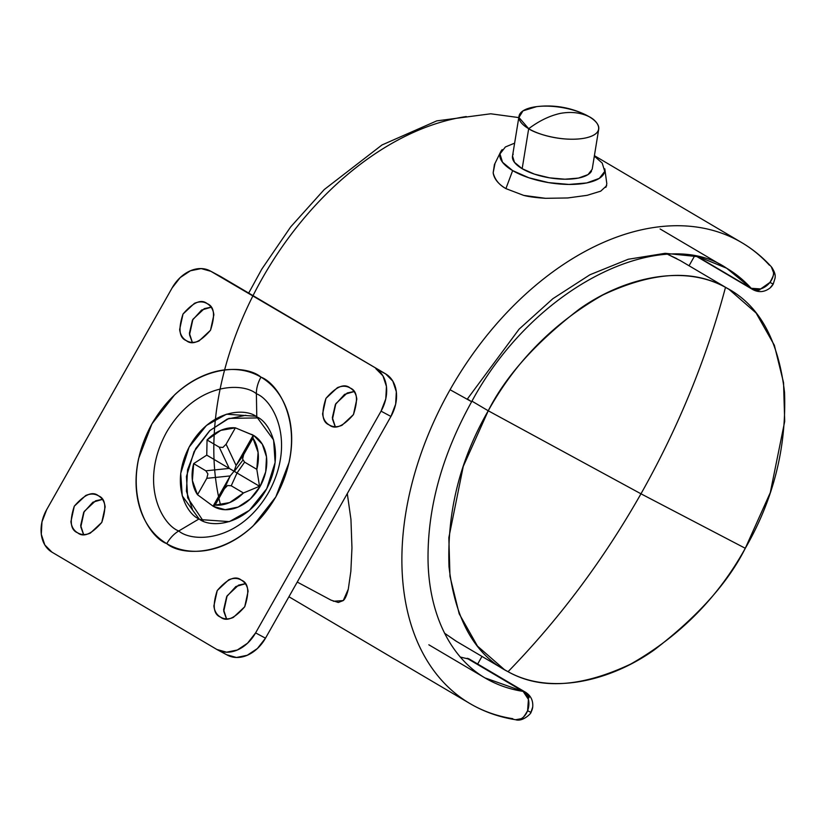<?xml version="1.0" encoding="UTF-8"?>
<svg xmlns="http://www.w3.org/2000/svg" width="826" height="826" viewBox="0 0 826 826"><rect width="100%" height="100%" fill="white"/><g stroke="black" fill="none" stroke-linecap="round" stroke-linejoin="round"><path stroke-width="1.24" d="M532.718 706.984L530.922 712.363L532.718 706.984C533.224 700.562 530.829 695.647 525.532 692.25A14.868 9.809 120.5 0 0 523.147 691.403L528.433 699.415L527.597 710.721L530.891 712.373L527.597 710.721C524.376 716.328 522.218 718.992 521.134 718.713L515.672 719.735C523.137 722.172 532.12 712.342 530.922 712.363A11.688 8.787 -61.9 0 0 532.739 706.839M769.966 288.047A11.688 8.787 -61.9 0 0 773.208 284.072L769.925 282.42L760.674 288.924L751.206 288.295A14.868 9.809 120.5 0 0 752.775 289.565M773.219 284.041L770.09 287.933L773.239 284.061L775.108 278.001C774.922 277.681 776.585 274.191 771.298 266.746L773.528 272.601C774.303 273.416 773.105 276.7 769.925 282.42L773.239 284.072M592.18 169.289L588.05 174.596L578.489 178.075L564.953 179.211L549.497 177.827L534.474 174.141L522.166 168.7L528.681 128.711A40.381 15.436 -170.8 0 1 519.719 114.194A40.381 15.436 -170.8 0 1 548.681 106.172A40.381 15.436 -170.8 0 1 589.052 116.642C580.554 112.563 570.993 111.479 560.379 113.389C549.682 115.743 539.12 120.854 528.681 128.711C535.114 133.471 562.299 142.361 585.004 138.097C606.986 133.42 597.91 120.906 589.052 116.642A40.381 15.436 -170.8 0 1 598.014 131.158A40.381 15.436 -170.8 0 1 569.052 139.181A40.381 15.436 -170.8 0 1 528.681 128.711L522.166 168.7A40.381 15.436 9.2 0 0 562.547 179.159A40.381 15.436 9.2 0 0 591.509 171.147M604.684 171.705A53.112 20.309 -170.8 0 1 568.525 184.435A53.112 20.309 -170.8 0 1 512.647 170.6L505.904 188.617L523.715 195.401C528.702 196.712 535.96 197.682 545.521 198.312L523.715 195.401L505.904 188.617C498.305 184.084 494.062 178.819 493.163 172.799L495.011 163.362M567.699 197.961L587.069 195.339L600.708 191.167L587.069 195.339L567.73 197.961L545.521 198.312M605.871 187.368L606.821 183.764L604.808 168.824M738.681 240.872A267.552 176.496 120.5 0 0 450.067 389.738L471.532 401.663L450.067 389.738A267.552 176.496 -59.5 0 1 738.681 240.872A267.552 176.496 -59.5 0 1 769.388 265.198M723.917 266.664A237.826 156.888 -59.5 0 1 751.206 288.295A14.868 10.944 -42.3 0 0 769.925 282.42A14.868 10.944 -42.3 0 0 771.938 267.552M460.206 657.031L469.653 659.272A14.868 9.809 120.5 0 0 467.062 658.312L523.147 691.403A14.868 9.809 -59.5 0 1 525.718 692.364A14.868 9.809 -59.5 0 1 529.074 697.733M297.246 582.062L331.05 600.151L338.33 602.474L343.255 600.574C345.175 598.953 346.858 595.143 348.304 589.144L350.854 571.293L351.959 547.906L350.947 519.389L347.292 493.607L350.947 519.389L351.959 547.906L350.854 571.293L348.304 589.144L343.255 600.574L333.363 601.256M759.889 289.781A14.868 9.809 -59.5 0 1 753.198 289.792A14.868 9.809 -59.5 0 1 751.206 288.295L698.28 257.062L751.206 288.295L726.632 268.213L698.476 256.731L665.157 253.314L628.225 259.261L589.95 274.748L552.831 298.723L519.12 329.13L467.371 398.999L471.532 401.663M467.062 658.312L523.147 691.403L484.914 677.878L428.839 644.786M477.676 664.001L481.971 656.412L477.676 664.001M689.049 265.765L694.418 256.267L689.049 265.765M512.812 718.692A267.552 176.496 -59.5 0 1 466.432 701.408A267.552 176.496 -59.5 0 1 450.067 389.738A267.552 176.496 120.5 0 0 466.432 701.408M606.687 185.705L600.708 191.167M220.542 505.047A267.552 176.496 -59.5 0 1 466.277 116.559M516.859 719.828A14.868 10.81 -81.1 0 0 527.597 710.721A14.868 10.81 -81.1 0 0 523.147 691.403A237.826 156.888 -59.5 0 1 481.909 676.04M500.659 151.87L494.423 164.57L493.163 172.799C494.826 179.562 499.069 184.838 505.904 188.617L512.647 170.6A53.112 20.309 -170.8 0 1 502.208 149.599M514.629 143.146L505.398 146.956L499.967 153.925L502.507 162.237L512.647 170.6L528.826 177.755L548.588 182.618L568.928 184.435L586.739 182.949L599.315 178.364L604.746 171.385L602.206 163.083L594.328 156.114M513.204 154.173A40.381 15.436 9.2 0 0 522.166 168.7L514.464 162.33L512.533 156.021M528.681 128.711C539.12 120.854 549.682 115.743 560.379 113.389C570.993 111.479 580.554 112.563 589.052 116.642L585.056 114.515C569.682 107.266 553.534 104.634 536.621 106.637L522.992 110.849L518.945 117.468L528.681 128.711M213.077 506.183L230.196 475.931L206.799 478.337L197.517 494.733L192.386 480.546L193.666 463.623L205.86 470.82L207.915 473.897L206.799 478.337L197.517 494.733L213.077 506.183L215.111 505.109L224.393 488.713L227.594 485.502L231.228 485.781L243.433 492.977L229.711 502.569L215.111 505.109L224.393 488.713L230.196 475.931L213.077 506.183L197.517 494.733A40.773 30.634 118.1 0 1 193.666 463.623L206.758 455.136L207.047 439.969A40.773 30.634 118.1 0 1 235.369 427.837L253.716 435.498L262.286 444.151L266.499 456.892L265.704 471.78L260.035 486.545L250.34 498.935L238.105 507.071L225.199 509.704L213.573 506.452A40.773 30.634 -61.9 0 0 260.035 486.545A40.773 30.634 -61.9 0 0 253.716 435.498L253.221 435.23L252.963 438.214A40.773 30.634 118.1 0 1 256.814 469.333L259.54 486.277L243.433 492.977A40.773 30.634 118.1 0 1 215.111 505.109L213.191 506.266M207.915 473.897L205.86 470.82L229.256 468.414L206.758 455.136L193.666 463.623L205.86 470.82L229.256 468.414L219.241 447.165L207.047 439.969L220.769 430.377L235.369 427.837L226.087 444.233L222.886 447.444L219.241 447.165L207.047 439.969L206.758 455.136L237.031 472.999L231.228 485.781L243.433 492.977L259.54 486.277L237.031 472.999L259.54 486.277L256.814 469.333L244.61 462.137L237.031 472.999L244.61 462.137L242.565 459.05L244.61 462.137L256.814 469.333L258.094 452.4L252.963 438.214L253.221 435.23L235.369 427.837L226.087 444.233L236.102 465.482L253.221 435.23L236.102 465.482L243.68 454.61L252.963 438.214L243.68 454.61L236.102 465.482L234.088 471.202L229.256 468.414L219.241 447.165L222.886 447.444L226.087 444.233L236.102 465.482L234.088 471.202L230.196 475.931L234.088 471.202L237.031 472.999L231.228 485.781L227.594 485.502L224.393 488.713L230.196 475.931L206.799 478.337L207.915 473.897M242.565 459.05L243.68 454.61L242.565 459.05M253.716 435.498L252.694 434.92M256.38 393.765C272.869 399.815 296.637 441.29 268.595 492.482C239.168 542.858 192.117 542.548 178.746 530.973A25.482 16.809 120.5 0 0 166.769 543.642C182.99 557.684 240.087 558.056 275.801 496.932C309.822 434.817 280.985 384.482 260.975 377.141A25.482 16.809 120.5 0 0 256.38 393.765L256.783 416.913C246.84 408.312 211.859 408.085 189.99 445.524C169.154 483.582 186.81 514.412 199.076 518.914L182.247 495.879L180.718 473.37L189.113 447.114L206.459 425.452L226.458 414.198L255.575 416.232L256.783 416.913L256.38 393.765C272.869 399.815 296.637 441.29 268.595 492.482C239.168 542.858 192.117 542.548 178.746 530.973C162.257 524.923 138.5 483.447 166.532 432.256C195.958 381.88 243.009 382.19 256.38 393.765A25.482 16.809 -59.5 0 1 260.975 377.141C252.756 372.289 243.67 369.749 233.686 369.49C223.712 369.243 213.614 371.308 203.392 375.685C193.16 380.063 183.599 386.423 174.678 394.776L151.943 423.852L138.634 458.492C136.001 470.552 135.381 482.188 136.775 493.421C138.169 504.655 141.463 514.619 146.656 523.323C151.85 532.027 158.551 538.8 166.769 543.642C174.978 548.495 184.074 551.045 194.048 551.293C204.032 551.541 214.13 549.476 224.352 545.098C234.574 540.72 244.145 534.36 253.055 526.007L275.801 496.932L289.11 462.292C291.733 450.242 292.352 438.596 290.969 427.362C289.575 416.128 286.281 406.165 281.088 397.461C275.894 388.757 269.183 381.984 260.975 377.141C244.754 363.099 187.647 362.728 151.943 423.852C117.922 485.967 146.76 536.301 166.769 543.642A25.482 16.809 -59.5 0 1 178.746 530.973L199.076 518.914L178.746 530.973C162.257 524.923 138.5 483.447 166.532 432.256C195.958 381.88 243.009 382.19 256.38 393.765M329.254 424.956C322.161 422.179 321.056 413.31 325.96 398.369C336.192 386.578 344.256 383.119 350.162 388.003C346.362 385.763 342.098 385.659 337.38 387.683L325.96 398.369L322.594 413.816C323.234 418.999 325.454 422.716 329.254 424.956C333.043 427.197 337.307 427.3 342.026 425.276L353.445 414.59L356.811 399.154C356.171 393.961 353.951 390.244 350.162 388.003C357.255 390.791 358.35 399.65 353.445 414.59C343.224 426.392 335.149 429.84 329.254 424.956L329.688 425.204M354.024 391.596L344.566 394.374L335.377 404.523L332.351 417.636L335.273 426.65M220.521 617.125C213.438 614.337 212.334 605.479 217.238 590.538C227.46 578.747 235.534 575.288 241.44 580.172C237.64 577.932 233.376 577.828 228.657 579.852L217.238 590.538L213.872 605.985C214.512 611.168 216.732 614.885 220.521 617.125C224.321 619.366 228.585 619.469 233.304 617.445L244.723 606.759L248.089 591.313C247.449 586.13 245.229 582.413 241.44 580.172C248.523 582.95 249.628 591.819 244.723 606.759C234.501 618.55 226.427 622.009 220.521 617.125L220.965 617.373M245.301 583.765L235.844 586.543L226.654 596.692L223.629 609.805L226.541 618.819M77.582 532.78C70.489 530.003 69.394 521.134 74.288 506.193C84.52 494.402 92.584 490.943 98.49 495.827C94.691 493.587 90.437 493.483 85.708 495.507L74.288 506.193L70.922 521.64C71.573 526.823 73.782 530.54 77.582 532.78C81.382 535.021 85.636 535.124 90.364 533.1L101.784 522.414L105.15 506.978C104.51 501.785 102.29 498.068 98.49 495.827C105.583 498.615 106.678 507.474 101.784 522.414C91.552 534.215 83.488 537.664 77.582 532.78L78.016 533.028M102.362 499.42L92.894 502.198L83.705 512.347L80.68 525.46L83.602 534.474M186.304 340.611C179.211 337.834 178.117 328.965 183.021 314.025C193.243 302.233 201.307 298.775 207.212 303.658C203.423 301.418 199.159 301.314 194.43 303.338L183.021 314.025L179.645 329.471C180.295 334.654 182.515 338.371 186.304 340.611C190.104 342.852 194.358 342.966 199.087 340.931L210.506 330.245L213.872 314.809C213.232 309.616 211.012 305.899 207.212 303.658C214.306 306.446 215.4 315.305 210.506 330.245C200.274 342.047 192.21 345.495 186.304 340.611L186.738 340.859M211.084 307.251L201.627 310.029L192.427 320.178L189.402 333.291L192.324 342.305M258.352 417.904L228.916 418.39L209.969 430.47L194.089 451.605L186.439 476.426L187.678 497.861L203.206 520.979M201.513 520.215L199.076 518.914C209.009 527.504 243.99 527.742 265.858 490.293C286.694 452.245 269.039 421.415 256.783 416.913L273.602 439.948L275.13 462.457L266.736 488.703L249.39 510.375L229.391 521.629L200.274 519.585L199.076 518.914M242.865 460.185L234.357 471.378M226.768 654.77L236.463 657.486L247.222 655.286L257.413 648.513L265.487 638.188L390.935 416.449L395.664 404.151L396.325 391.741L392.815 381.127L385.68 373.91L375.789 368.623L382.934 375.84L386.444 386.454L385.783 398.865L381.054 411.162L255.606 632.892L247.532 643.217L237.33 650L226.572 652.199L216.887 649.484L51.955 552.16L44.81 544.943L41.3 534.329L41.961 521.929L46.69 509.621L172.138 287.892L180.213 277.567L190.403 270.783L201.162 268.584L210.857 271.3L385.68 373.91L220.738 276.586A33.98 25.523 -61.9 0 0 219.964 276.163M335.191 426.65L332.475 419.102L335.841 403.656L347.261 392.97L353.982 391.534M226.469 618.819L223.753 611.271L227.119 595.825L238.538 585.138L245.26 583.703M83.529 534.474L80.814 526.926L84.18 511.48L95.599 500.793L102.31 499.358M192.251 342.305L189.536 334.757L192.902 319.311L204.321 308.625L211.033 307.189M390.935 416.449A33.98 25.523 -61.9 0 0 385.68 373.91L375.789 368.623A33.98 25.523 118.1 0 1 381.054 411.162L390.935 416.449L265.487 638.188L255.606 632.892L381.054 411.162L390.935 416.449M227.542 655.204A33.98 25.523 -61.9 0 0 265.487 638.188L255.606 632.892A33.98 25.523 118.1 0 1 217.661 649.917A33.98 25.523 118.1 0 1 216.887 649.484L218.301 650.238M220.738 276.586L210.857 271.3A33.98 25.523 118.1 0 0 210.083 270.866A33.98 25.523 118.1 0 0 172.138 287.892L46.69 509.621A33.98 25.523 118.1 0 0 51.955 552.16L216.887 649.484M245.787 415.292L227.222 419.081L209.639 430.769L195.71 448.59L187.554 469.808L186.418 491.202L192.468 509.518M745.289 548.288L640.966 493.803C603.63 559.646 559.326 618.942 508.052 671.703C540.472 689.906 581.38 687.356 630.765 664.042C679.808 636.154 717.98 597.57 745.289 548.288C773.477 499.482 786.558 447.475 784.524 392.267C778.34 339.228 758.671 304.257 725.496 287.365L728.997 289.337L756.069 312.961L774.365 345.289L783.554 382.655L784.7 421.394L770.286 492.637L745.289 548.288C728.109 582.609 697.794 616.464 654.347 649.845C611.281 680.562 551.241 695.802 508.052 671.703C559.326 618.942 603.63 559.646 640.966 493.803C678.167 427.899 706.344 359.083 725.496 287.365C693.066 269.162 652.158 271.713 602.773 295.027C553.73 322.914 515.558 361.499 488.249 410.78C505.44 376.46 535.744 342.604 579.191 309.223C622.257 278.507 682.297 263.267 725.496 287.365C706.344 359.083 678.167 427.899 640.966 493.803L488.249 410.78L640.966 493.803L745.289 548.288M728.997 289.337L680.345 260.624L667.997 254.491M471.956 401.157L488.249 410.78C460.061 459.586 446.99 511.593 449.014 566.801C455.198 619.841 474.878 654.812 508.052 671.703L504.541 669.731L477.48 646.118L459.184 613.78L449.984 576.414L448.838 537.674L463.252 466.432L488.249 410.78L471.956 401.157M444.574 633.253L456.427 641.337M676.835 258.652L668.028 254.491M444.543 633.191L455.89 641.028L504.541 669.731M697.34 256.855L752.744 289.544C758.784 292.745 764.566 292.208 770.09 287.933M598.716 129.166L592.211 169.144M594.4 155.67L741.738 242.617C752.713 249.101 762.563 257.144 771.298 266.746M484.914 677.878C447.238 655.586 427.723 608.297 428.023 556.012C428.25 505.14 442.798 453.701 471.656 401.694C534.494 284.949 662.782 224.187 726.632 268.213L660.108 228.967M525.532 692.25L469.457 659.158M288.935 596.754L469.808 703.484C483.84 711.733 499.131 717.144 515.692 719.735M248.688 293.085L261.79 269.142L290.7 226.871L324.257 189.546L381.984 144.973L436.727 120.885L490.737 113.792L518.79 117.581M512.502 156.166L519.017 116.187M213.17 506.255L214.409 506.916M251.631 434.362L252.88 435.023M227.47 655.163L217.589 649.876M220.046 276.194L210.155 270.907"/></g></svg>
